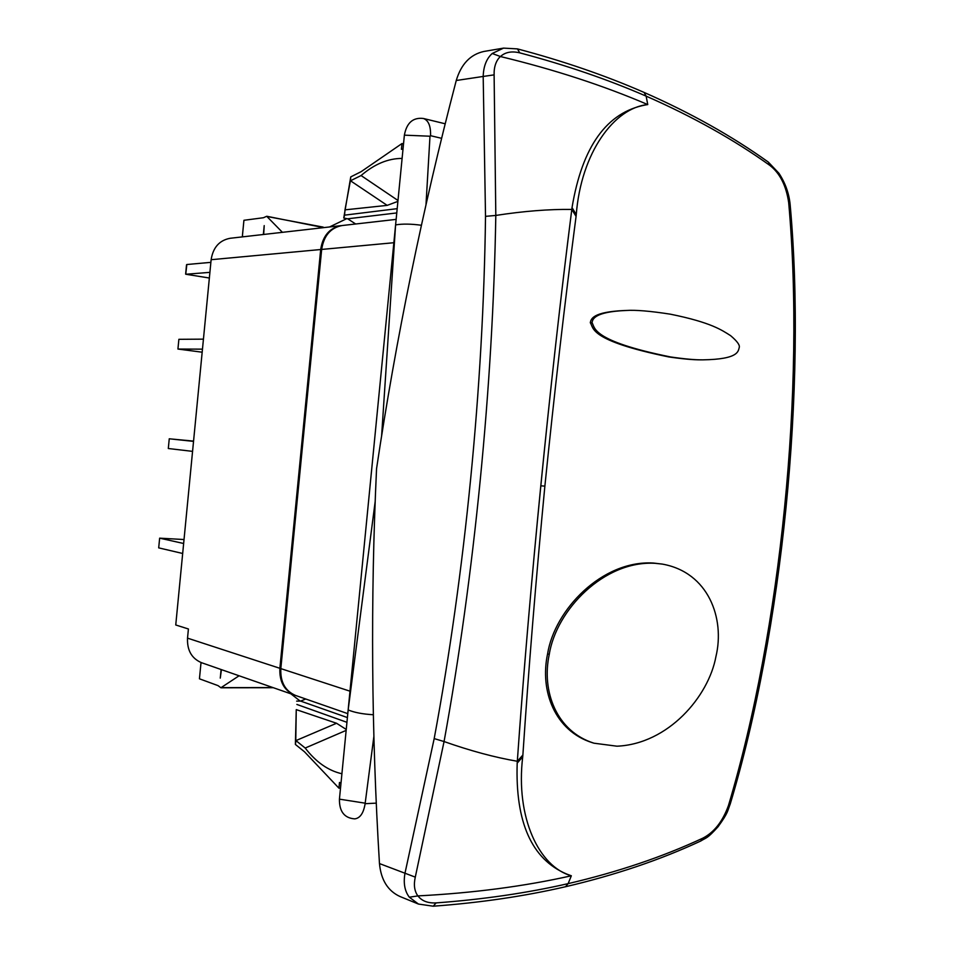 <?xml version="1.0" encoding="UTF-8"?>
<svg xmlns="http://www.w3.org/2000/svg" width="954" height="954" viewBox="0 0 954 954"><rect width="100%" height="100%" fill="white"/><g stroke="black" fill="none" stroke-linecap="round" stroke-linejoin="round"><path stroke-width="1.43" d="M294.655 695.144L201.521 662.696C191.682 658.487 187.02 650.306 187.521 638.143L188.415 628.984L175.751 624.977L211.132 259.703C213.052 247.444 219.408 240.301 230.176 238.273L341.186 225.633C329.643 227.839 322.81 235.805 320.687 249.519L279.88 668.301C279.295 681.705 284.22 690.648 294.655 695.144L295.144 695.299M201.676 662.744L200.948 663.328L199.446 678.807L218.037 685.628L220.911 687.751L239.072 675.778M221.101 669.517L220.267 678.115L221.423 669.625M290.887 693.832L300.212 701.107M263.34 234.493L264.21 225.609L263.686 234.457M282.408 232.323L266.703 216.284L263.471 217.727L243.926 220.291L242.411 235.841L243.187 236.795M346.791 218.633L329.524 226.969M323.692 227.624L266.953 216.296M347.793 713.652L295.597 695.466C285.163 690.982 280.237 682.027 280.822 668.611L349.987 691.185M393.847 242.721L321.665 249.435L280.822 668.611M321.665 249.435C323.788 235.698 330.633 227.732 342.176 225.526L396.137 219.384M381.624 435.811L395.6 224.894L348.15 709.955C354.59 712.578 362.985 714.164 373.348 714.737M376.246 803.137L365.12 803.697C363.593 812.975 360.23 818.019 355.031 818.83L354.447 818.854C344.275 817.983 339.266 811.413 339.433 799.154L348.15 709.955L375.161 501.649M354.447 818.854L355.246 818.818M421.406 225.263C411.067 223.856 402.457 223.737 395.6 224.894L404.377 135.158C406.678 122.78 413.022 117.223 423.433 118.487L445.172 123.781M365.12 803.697L373.861 736.548M409.326 897.189L417.876 895.925C414.406 891.096 413.547 884.823 415.288 877.131L444.063 741.544C474.365 574.988 492.932 386.62 495.806 215.437L494.112 74.865L483.189 76.451C483.499 66.291 486.504 58.647 492.204 53.496L503.533 48.117L483.857 51.468C470.358 54.45 461.152 64.121 456.25 80.494C422.55 209.355 395.982 338.753 376.556 468.664C370.438 600.078 371.404 731.706 379.465 863.573C381.004 879.91 387.825 890.881 399.905 896.474L418.448 904.058L409.326 897.189C404.746 891.215 403.28 883.285 404.937 873.435L434.189 738.599C465.039 572.817 483.356 386.847 485.514 216.355L483.189 76.451L456.25 80.494M415.288 877.131L379.465 863.573M503.533 48.117L517.45 48.892L519.739 52.852C565.483 64.967 607.615 79.397 646.144 96.139L647.754 104.582C603.393 85.55 554.286 69.535 500.433 56.536C505.25 52.148 511.678 50.92 519.739 52.852M417.947 895.901C473.112 893.051 524.247 886.349 571.339 875.784C539.201 866.959 515.41 817.745 522.709 756.844L522.875 755.043C528.659 668.408 535.993 578.768 544.877 486.135C554.286 393.549 564.673 303.634 576.073 216.391L576.264 214.567C581.081 152.652 614.281 107.695 647.754 104.582L645.763 104.904C606.804 112.214 582.226 146.427 572.042 207.531L571.804 209.415C550.005 380.407 529.148 591.85 517.318 761.268L517.187 763.14C515.232 822.217 531.688 859.172 566.545 873.995L571.339 875.784L568.131 883.631C527.18 893.004 483.189 899.431 436.121 902.901C427.869 903.319 421.811 900.981 417.947 895.901L417.876 895.925M702.764 838.196L700.689 841.046C660.18 859.9 615.127 875.128 565.507 886.743L568.131 883.631C617.727 872.039 662.613 856.895 702.764 838.196C714.117 832.377 722.691 821.489 728.462 805.534C781.147 629.127 805.295 388.421 788.684 202.582C786.179 185.601 779.919 173.223 769.878 165.424C734.008 139.737 692.771 116.638 646.144 96.139L644.081 92.419C605.301 75.473 563.098 60.973 517.45 48.892M662.267 564.088L653.299 563.027C602.117 560.046 554.56 609.797 547.584 653.895C539.63 690.839 554.811 730.955 592.303 742.677L593.996 743.202C556.409 731.444 541.323 691.149 549.277 654.313C556.182 610.369 603.763 560.308 655.076 563.313L662.267 564.088C708.524 572.245 725.088 618.55 715.941 656.531C708.643 696.539 668.205 743.977 616.988 746.195L593.996 743.202M626.051 310.479L624.274 310.527C592.923 311.946 590.943 318.851 590.311 322.786C593.937 327.711 588.022 340.363 668.849 356.951C682.933 358.978 693.63 359.932 700.928 359.825L702.74 359.849C695.383 359.956 684.674 358.99 670.638 356.963C590.586 340.769 595.117 327.294 592.064 322.75C592.47 319.125 594.664 311.803 626.051 310.479C635.555 309.823 650.318 311.064 670.352 314.176C711.505 322.5 722.035 330.263 730.645 335.689C737.144 341.21 740.018 345.133 739.243 347.471C738.11 351.06 739.1 359.312 702.74 359.849M566.545 873.995C531.688 859.172 515.232 822.229 517.187 763.14L522.709 756.844M494.112 74.865C493.91 66.828 495.997 60.71 500.373 56.501L492.204 53.496M769.878 165.424L768.316 162.085C732.147 136.183 690.732 112.954 644.081 92.419M788.684 202.582L790.127 204.418C788.994 193.28 785.261 182.894 778.917 173.246L768.316 162.085M728.462 805.534L730.239 803.972C782.447 630.141 806.786 387.586 790.127 204.418M700.689 841.046L700.689 841.046C706.699 837.29 706.831 839.15 718.064 826.748C728.546 812.248 727.306 811.341 730.239 803.972M434.189 738.599L444.063 741.544C470.453 750.858 494.876 757.428 517.318 761.268L518.714 741.89C524.617 660.884 531.974 575.572 540.787 485.932C549.671 396.172 559.211 310.408 569.395 228.638L571.875 208.866M571.971 208.127L572.042 207.531C582.226 146.415 606.804 112.214 645.763 104.904L647.754 104.582M425.997 204.621L429.992 136.219L430.552 135.695L441.583 138.318M404.377 135.158L429.992 136.219M423.433 118.487C428.477 120.347 430.85 126.083 430.552 135.695M339.433 799.154L364.678 803.101M396.769 212.933L347.685 218.8L355.639 223.987M347.685 218.8L343.75 218.037L350.762 176.895L361.113 171.684L401.98 143.553L401.419 149.313L403.017 149.039M350.762 176.895L350.38 180.831L361.077 175.548C374.409 164.112 388.087 158.4 402.099 158.424M361.077 175.548L397.985 200.483M403.518 143.911L401.98 143.553M343.75 218.037L344.597 215.151L397.186 208.664M344.597 215.151L344.99 209.856L387.181 205.372L397.89 201.389M350.38 180.831L344.99 209.856M350.535 180.807L387.181 205.372M340.506 788.099L338.932 788.171L339.493 782.447L341.007 783.079M338.932 788.171L304.505 751.8L295.394 744.442L295.943 740.59L305.197 748.043C316.012 762.115 328.248 770.677 341.914 773.754M305.197 748.043L346.159 730.382M295.943 740.59L336.559 723.263L346.242 729.452M295.776 740.542L296.253 709.621L336.559 723.263M296.253 709.621L295.394 744.442M296.634 701.13L300.641 701.095L305.733 698.996M347.411 717.575L300.641 701.095M346.946 722.321L296.873 704.446M209.355 278.019L185.887 274.251L209.904 272.355M185.768 274.108L186.829 264.52L210.87 262.35M202.463 349.152L177.933 349.045L202.176 352.205M203.44 339.147L178.875 339.314L177.933 349.045M192.565 451.361L168.309 448.511L169.252 438.792L193.543 441.38M193.567 441.106L169.252 438.792M182.679 553.475L158.698 547.87L159.64 538.163L183.645 543.494M184.027 539.535L159.64 538.163M187.521 638.143L279.88 668.301M320.687 249.519L211.132 259.703M267.466 216.582L323.179 227.112M418.448 904.058L433.211 906.205L436.121 902.901M517.318 761.268L522.875 755.043M576.073 216.391L571.804 209.415C548.932 209.141 523.603 211.144 495.806 215.437L485.514 216.355M572.042 207.65L576.264 214.567M544.877 486.135L540.799 485.813M547.584 653.895L549.277 654.313M653.299 563.027L655.076 563.313M590.311 322.786L592.064 322.75M668.849 356.951L670.638 356.963M272.856 687.548L221.71 687.631M433.211 906.205C480.184 902.746 524.271 896.259 565.495 886.743M186.531 264.795L185.636 274.132M221.197 687.798L273.333 687.715"/></g></svg>
